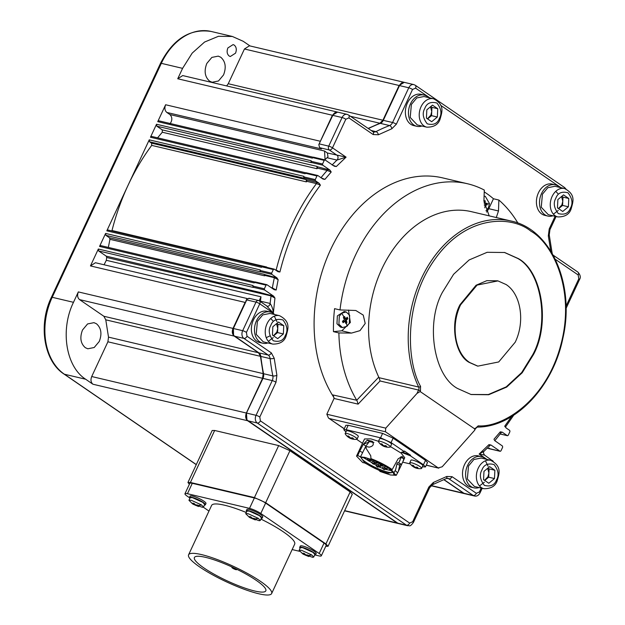 <?xml version="1.0" encoding="UTF-8"?>
<svg xmlns="http://www.w3.org/2000/svg" width="625" height="625" viewBox="0 0 625 625"><rect width="100%" height="100%" fill="white"/><g stroke="black" fill="none" stroke-linecap="round" stroke-linejoin="round"><path stroke-width="0.94" d="M424.172 95.062L421.078 94.328A16.055 11.766 103.3 0 0 407.383 103.102A16.055 11.766 103.3 0 0 413.703 125.578L416.797 126.312A16.055 11.766 -76.7 0 1 410.477 103.828A16.055 11.766 -76.7 0 1 424.172 95.062A16.055 11.766 -76.7 0 1 428.602 97.609M421.898 126.016A16.055 11.766 -76.7 0 1 416.797 126.312M205.375 504.781L205.977 503.484A8.758 1.625 -155 0 0 201.516 499.727A8.758 1.625 -155 0 0 192.586 496.047A8.758 1.625 -155 0 0 190.109 496.086L189.5 497.383A8.758 1.625 25 0 1 191.977 497.344A8.758 1.625 25 0 1 200.906 501.031A8.758 1.625 25 0 1 205.375 504.781A8.758 1.625 25 0 1 204.438 505.062M189.891 498.281A8.758 1.625 25 0 1 189.5 497.383M305.75 172.805L151.703 136.445L150.461 137.242L305.125 173.75L305.367 173.227L316.969 175.961L315.273 179.602L315.453 180.758L319.195 183.32L320.398 185.172L316.453 183.602A189.727 139.016 103.3 0 0 292.367 224.117A189.727 139.016 103.3 0 0 276.156 270.023L279.914 272L277.984 271.703L274.242 269.141L273.328 269.547L271.633 273.188L260.031 270.445L260.273 269.93L105.609 233.43L105.914 235.352L260.578 271.852L260.031 270.445M306.789 181.32L306.719 179.977L316.383 182.258A0.875 0.641 -76.7 0 1 316.453 183.602L306.789 181.32L306.367 181.883L151.703 145.383C142.656 157.602 134.766 170.922 128.039 185.336C121.32 199.758 115.977 214.82 112 230.516L111.852 230.922M266.484 267.742L266.57 267.297M151.703 145.383L151.578 143.156L306.242 179.656L306.367 181.883M315.273 179.602L303.672 176.867L303.914 176.344L149.25 139.844L149.555 141.766L151.578 143.156M149.25 139.844L106.82 230.828L261.492 267.328L262.477 266.328L274.242 269.141M106.82 230.828L108.07 230.031L262.109 266.383M337.57 112.117L332.398 115.258L318.797 144.648L332.789 115.352L342.07 117.539A5.836 4.273 -76.7 0 1 347.047 114.352L337.766 112.156A5.836 4.273 103.3 0 0 332.789 115.352L319.859 142.359M247.328 298.578L95.438 262.734L90.461 265.922L245.125 302.422L233 328.414L78.336 291.914L73.484 302.312L52.219 297.297L161.32 63.336L182.586 68.359L177.734 78.758L332.398 115.258M90.461 265.922L98.336 249.023L98.641 250.945L253.305 287.445L253 285.523L98.336 249.023M254.836 281.984L100.797 245.625L99.547 246.422L254.219 282.93L254.461 282.406L266.055 285.141L264.359 288.781L252.758 286.047M99.547 246.422L105.609 233.43M150.461 137.242L156.523 124.25L156.828 126.172L162.258 129.891L162.297 132.227L157.562 137.828M313.023 157.203L158.977 120.852L157.734 121.648L312.398 158.148L312.641 157.633L324.242 160.367L322.547 164.008L310.945 161.266L311.188 160.75L156.523 124.25M157.734 121.648L165.617 104.75C164.359 108.055 164.766 110.617 166.828 112.445L169.891 114.539C172.477 117.281 172.453 120.477 169.82 124.117M233 328.414C231.766 331.711 232.172 334.281 234.219 336.109L258.539 352.766L260.438 356.32L263.172 373.633L262.57 378.297L246.375 413.031C245.141 416.328 245.547 418.891 247.594 420.727L398.109 523.469M78.336 291.914C77.078 295.219 77.484 297.789 79.555 299.609L103.867 316.266L258.539 352.766M260.438 356.32L105.773 319.82L103.867 316.266M105.773 319.82L108.508 337.125L263.172 373.633M262.57 378.297L107.906 341.797L108.508 337.125M107.906 341.797L91.711 376.531C90.453 379.836 90.859 382.398 92.93 384.227L85.648 379.234C65.859 366.633 60.031 329.75 73.484 302.312M189.359 484.32L187.938 482.5L212.18 430.508L214.656 430.469L278.672 445.586L289.93 450.695L350.156 491.953L352.281 494.305M278.672 445.586L254.422 497.578L265.688 502.688L289.93 450.695M350.156 491.953L325.914 543.945L328.047 546.273L325.734 546.352M325.914 543.945L265.688 502.688M254.422 497.578L190.414 482.461L214.656 430.469M187.938 482.5L190.414 482.461M194.641 504.055L194.398 504.586L192.836 503.164L194.039 503.445L195.594 504.867L197.508 505.023L198.633 505.789L196.719 505.641L198.531 506.523L193.289 504.297A20.43 13.375 124.4 0 1 192.484 503.805L188.953 500.289L190.164 497.695L192.43 497.656L202.75 502.336L204.703 504.492M188.953 500.289L191.219 500.258L201.539 504.938L203.5 507.078L202.477 507.32L192.484 503.805M197.016 505.008L196.719 505.641M195.742 504.891L195.523 505.359M193.289 504.297L194.398 504.586M249.258 517.211L245.727 513.695L246.938 511.102L249.211 511.062L259.531 515.742L261.492 517.883L260.281 520.484L259.25 520.727L249.258 517.211A20.43 13.375 124.4 0 0 250.062 517.703L251.172 517.992L249.617 516.57L250.813 516.852L252.375 518.273L254.289 518.43L255.414 519.203L253.5 519.047L255.312 519.93L250.062 517.703M245.727 513.695L248 513.664L258.32 518.344L260.281 520.484M253.797 518.422L253.5 519.047M252.523 518.297L252.305 518.766M251.422 517.461L251.172 517.992M302.68 553.812L299.148 550.297L300.359 547.695L302.633 547.656L312.953 552.344L314.914 554.484L313.695 557.078L312.672 557.328L302.68 553.812A20.43 13.375 124.4 0 0 303.484 554.305L304.594 554.586L303.039 553.164L304.234 553.445L305.789 554.867L307.703 555.023L308.836 555.797L306.922 555.641L308.727 556.531L303.484 554.305M299.148 550.297L301.414 550.258L311.742 554.945L313.695 557.078M307.211 555.016L306.922 555.641M305.938 554.891L305.727 555.359M304.844 554.055L304.594 554.586M443.922 479.742L463.547 493.188L431.18 485.547M234.25 45.102L233.117 44.594L227.883 47.938C226.562 51.414 226.992 54.102 229.164 56.016L230.297 56.523L235.531 53.172C236.852 49.703 236.422 47.016 234.25 45.102M99.266 341.461C102.156 333.852 101.219 327.961 96.469 323.766L93.977 322.656L87.578 323.938L82.516 329.992C79.633 337.594 80.562 343.492 85.312 347.68L87.805 348.789L94.203 347.508L99.266 341.461M223.547 74.93C226.437 67.328 225.508 61.43 220.75 57.234L218.258 56.125L211.859 57.406L206.805 63.461C203.914 71.062 204.844 76.961 209.602 81.148L212.094 82.258L218.492 80.977L223.547 74.93M182.586 68.359L192.188 53.117L204.57 42.047L218.453 36.297L232.391 36.477L243.227 41.297L250 45.938M404.281 82.352L399.109 85.492L382.914 120.227L379.922 123.258L368.125 128.414M404.047 82.297L249.422 45.805L244.445 48.992L228.25 83.727L382.914 120.227M226.625 85.93L228.25 83.727M337.336 112.055L182.719 75.57L177.734 78.758M396.891 522.844A1.461 0.953 -55.6 0 0 397.008 522.945A1.461 0.953 -55.6 0 0 397.227 523.039L247.977 420.812L257.258 423.008A5.836 4.273 -76.7 0 1 256.047 415.312L246.766 413.125A5.836 4.273 103.3 0 0 247.977 420.812A1.461 0.953 124.4 0 1 247.758 420.719A1.461 0.953 124.4 0 1 247.641 420.617L246.945 419.984L246.453 413.086L262.961 378.391L263.266 373.586L260.531 356.289L258.805 352.812M234.266 336L233.57 335.367L233.391 328.508A5.836 4.273 103.3 0 0 234.602 336.203A1.461 0.953 124.4 0 1 234.383 336.102A1.461 0.953 124.4 0 1 234.266 336M245.125 302.422L233.078 328.469M464.812 493.703L463.547 493.188M262.648 378.352L246.453 413.086M332.477 115.312L335.281 112.391L336.602 112.102M399.188 85.547L401.992 82.625L404.477 82.398A5.836 4.273 103.3 0 0 399.5 85.586L382.992 120.281L379.938 123.375L368.227 128.492M379.938 123.375A1.461 0.891 69.2 0 1 379.953 123.367L379.953 123.367A1.461 0.891 69.2 0 1 380.312 123.352A5.836 4.273 103.3 0 0 383.305 120.32L399.5 85.586L408.773 87.773A5.836 4.273 -76.7 0 1 413.758 84.586L404.477 82.398M401.992 82.625L403.312 82.344M245.695 301.414L246.758 299.133L249.367 298.469M246.758 299.133L246.727 299.914L256 302.102L242.672 330.695L233.391 328.508L246.727 299.914M513.703 415.227L505.656 426.742L506.016 427.891L509.758 430.453L509.938 431.609L508.242 435.25L507.5 435.727L500.008 433.961M501.023 432.234L501.531 432.312L494.82 440.68L502.484 446.055L502.664 447.203L500.969 450.844L500.227 451.32L488.625 448.586L489.367 448.109M166.828 112.445L321.492 148.945L319.672 147.695L318.797 144.648M324.242 160.367L327.992 156.82L327.383 152.977L324.555 151.039L325.078 159.914M312.641 157.633L313.391 157.148L324.992 159.891L334.273 166.203L336.281 166.555L332.133 164.984M310.945 161.266L311.492 162.672L156.828 126.172M329.961 170.117L331.211 172L327.141 170.438L317.469 168.156L317.445 166.75L329.961 170.117L322.727 165.156L322.547 164.008M162.258 129.891L316.93 166.391L316.969 168.727L162.297 132.227M316.93 166.391L317.445 166.75M317.469 168.156L316.969 168.727M305.367 173.227L306.117 172.75L317.719 175.484L316.969 175.961M303.672 176.867L304.219 178.266L149.555 141.766M306.242 179.656L306.719 179.977M260.219 271.602L271.82 274.336L271.633 273.188M254.461 282.406L255.203 281.93L266.805 284.664L266.055 285.141M264.164 274.305L264.68 275.398L264.164 274.305L109.5 237.805L109.945 239.312L108.336 247.406M109.5 237.805L105.914 235.352M252.945 287.203L264.547 289.938L264.359 288.781M260.891 292.641L261.398 293.641L260.891 292.641L106.227 256.141L106.695 257.508L106.313 260.297L104.07 264.766M106.227 256.141L98.641 250.945M260.383 301.57L260.984 296.797L259.219 300.789M260.453 301.172L270.117 303.453C271.969 306.164 273.047 309.383 273.344 313.117L266.742 306.031M267.352 306.344L259.477 300.945A2.922 1.914 124.4 0 1 259.758 303.805A2.922 0.539 -155 0 0 256 302.102A2.922 2.141 103.3 0 1 258.492 300.508L248.828 298.227M484.297 455.039L479.133 454.07L484.234 451.086C483.133 451.914 483.242 453.258 484.562 455.109L493.258 461.359M487.297 448.078L500.063 451.25L490.945 445.008L489.938 445.188M327.383 152.977L346.078 157.141L336.969 160.086L327.305 157.805M320.945 177.797L324.938 179.367L322.992 179.062L317.883 175.555M316.383 182.258L319.195 183.32M264.438 274.492L276.93 277.844L278.148 279.703L274.367 277.68L264.703 275.398L264.609 275.812L109.945 239.312M271.82 274.336L276.93 277.844M274.102 276.773A0.875 0.641 -76.7 0 1 274.367 277.68A189.727 139.016 103.3 0 0 272.359 287.914L276.18 290.016L274.203 289.688L266.969 284.734M261.133 292.812L273.664 296.18L274.945 298.086L271.078 295.914L106.695 257.508M264.547 289.938L273.664 296.18M489.211 445.32L488.938 444.656L490.945 445.008M495.25 441.102L494.211 439.867M500.406 432.5L500.273 431.844L502.219 432.156L501.18 432.312M502.219 432.156L507.336 435.656L500.031 433.93M506.016 427.891L504.812 426.039L504.891 426.695M504.812 426.039L511.539 416.578M334.078 397.789A131.352 96.242 -76.7 0 1 332.203 394.797A131.352 96.242 -76.7 0 1 330.602 249.625A131.352 96.242 -76.7 0 1 442.672 177.891L467.422 183.734A131.352 96.242 -76.7 0 1 484.305 190.062L483.922 201L489.195 215.859M356.719 400.242L378.758 377.125L379.086 377.703L418.656 387.039A2.922 2.141 -76.7 0 1 418.578 390.055L380.062 380.969L358.109 404.133L334.055 398.453L333.523 396.258L332.203 394.797L356.719 400.242A131.352 96.242 -76.7 0 1 338.883 332.93L333.461 331.656A131.352 96.242 -76.7 0 1 334.578 308.656L340 309.938A131.352 96.242 -76.7 0 1 355.352 255.469A131.352 96.242 -76.7 0 1 467.422 183.734M484.242 191.898A131.352 96.242 -76.7 0 1 493.445 198.758L498.867 200.039A131.352 96.242 -76.7 0 1 517.914 223.094M378.758 377.125A105.078 76.992 -76.7 0 1 381.781 269.062A105.078 76.992 -76.7 0 1 471.438 211.672L511.07 221.023A105.078 76.992 -76.7 0 0 421.414 278.414A105.078 76.992 -76.7 0 0 418.656 387.039A1.461 0.734 154.4 0 0 420.57 386.383L420.453 390.906L418.578 390.055L417.023 393.398L420.164 391.547L474.766 428.945L474.695 430.234L442.18 466.789L438.219 467.922L385.438 431.773L385.758 428.141L417.023 393.398M340 309.938L355.812 310.492L363.242 315.102L365.211 323.484L359.992 330.648L351.469 333.094L338.883 332.93M498.867 200.039L498.484 210.977L496.289 217.531M380.062 380.969L379.086 377.703M518.203 258.531C542.117 271.219 550.422 323.734 533.406 354.688L522.195 372.773L506.672 387.086L488.672 394.734L471.141 394.539L457.594 388.508C433.68 375.82 425.383 323.305 442.398 292.352L453.609 274.266L469.133 259.953L487.133 252.305L504.664 252.5L518.203 258.531M470.852 394.469L488.336 394.547L506.242 386.852L521.672 372.562L532.82 354.547C549.844 323.602 541.539 271.086 517.625 258.398L504.375 252.43M477.414 366.031L469.141 362.375C454.789 354.766 449.812 323.258 460.023 304.688L476.062 285.242L486.859 280.656L497.523 280.805M515.203 342.219L498.711 361.953L477.844 366.133L469.719 362.516C454.883 353.055 450.508 325.398 460.602 304.82L477.094 285.086L497.961 280.906L506.086 284.531C520.922 293.984 525.289 321.641 515.203 342.219M426.25 465.211L438.797 468.172L426.297 465.109M345.875 425.32L348.195 425.266L382.602 433.391L393.117 438.156L425.508 460.352L427.508 462.523L425.445 466.945L422.375 466.805M345.906 431.969L343.82 429.727L346.133 429.688L348.195 425.266L346.133 429.688L380.547 437.812L391.055 442.578L404.156 451.555L401.453 452.305L410.344 455.789L423.453 464.766L425.445 466.945M356.609 439.297L362.492 443.32M402.664 462.148L410.32 463.953M373.93 442.57L369.32 441.578L367.266 440.172L371.906 441.188C374.367 444.211 373.438 446.203 369.117 447.172L367.008 446.625L366.008 447.328L365.953 448.094L370.758 455.781L370.953 458.617C379.344 461.898 386.422 465.555 392.203 469.578L398.094 458.867L402.086 456.43L403.852 458.648C403.086 461.609 402.156 463.602 401.062 464.625L400.586 463.805L399.969 464.359L398.305 471.5L396.242 475.32L390.469 474.969L379.961 471.438L379.445 470.563L364.711 462.961L362.711 462.539L356.523 456.117L364.523 438.961L370.797 438.859L378.477 441.281M390.484 446.617L401.141 453.109L404.734 457.711L398.344 471.414M372.961 441.914L372.516 441.484M400.586 463.805L397.695 462.648L397.125 463.242L396.906 464.078L399.75 465.203M356.523 456.117L357.734 455.461L360.477 456.906L364.797 457.391L371.781 459.609L370.953 458.617M369.32 441.578L365.836 446.18L363.359 444.219L367.266 440.172M360.477 456.906L365.836 446.18M368.305 442.297L363.359 444.219L359.75 451.102L362.516 452.5M398.695 463.039L400.984 457.516L400.672 456.898M392.203 469.578L389.969 469C393.469 471.562 394.617 473.195 393.398 473.898L396.242 475.32M396.906 464.078L395.664 469.562L393.398 473.898M357.734 455.461L359.75 451.102M388.617 468.32C381.055 463.461 373.297 459.938 365.344 457.758L360.797 457.406L364.648 462.664C372.211 467.523 379.969 471.047 387.914 473.219L393.008 472.43L388.617 468.32M361.492 457.273A17.219 3.195 -155 0 0 361.391 457.43A17.219 3.195 -155 0 0 370.172 464.82A17.219 3.195 -155 0 0 387.734 472.062A17.219 3.195 -155 0 0 392.602 471.992A17.219 3.195 -155 0 0 392.656 471.805M362.953 457.328L378.773 466.82L377.75 467.094L376.664 466.352L377.75 467.094M378.773 466.812L382.555 468.344M385.133 469.258L391.68 470.719M376.125 465.586L376.734 464.289L378.273 464.703M372.289 463.359L373.383 464.102L371.758 462.648L372.367 461.297L373.898 461.711M378.633 465.836L379.727 466.578L378.102 465.125L378.703 463.773L380.242 464.188M383 468.828L384.094 469.57L382.469 468.117L383.07 466.766L384.609 467.18M384.977 468.313L386.062 469.055L384.445 467.602L385.258 466.203M371.758 462.594L374.406 463.828L373.602 464.125M367.922 460.367L367.391 459.656L367.805 459.594L370.039 460.836L369.016 461.109L367.922 460.367L369.016 461.109M369.898 459.852L370.992 460.594L369.648 459.891L369.359 459.086L369.844 459.094M370.523 459.336L372.008 460.32L370.992 460.594M374.266 462.844L373.734 462.133L374.141 462.07L376.375 463.312L375.359 463.586L374.266 462.844L375.359 463.586M378.102 465.07L380.742 466.305L379.727 466.578M382.469 468.062L385.109 469.297L384.312 469.594M378.055 462.453L378.352 462.797L377.547 463.094M380.609 465.32L380.07 464.609L380.484 464.547L382.719 465.789L381.695 466.062L380.609 465.32L381.695 466.062M384.438 467.547L387.086 468.781L386.062 469.055M377.367 462.836L376.234 462.328L377.328 463.07M376.125 465.641L376.664 466.352M375.992 462.367L376.039 461.539M402.367 452.047L410.586 455.273L404.398 451.031L404.156 451.555M410.586 455.273L410.344 455.789M344.273 428.75L328.484 418.039L326.828 414.234L334.055 398.453M417.266 124.922L410.211 117.461L411.383 104.453L416.742 97.961L423.992 96.516M431.68 121.719L426.43 118.125L426.828 109.82L432.484 105.125L437.742 108.727L437.336 117.023L431.68 121.719M430.516 106.758L431.742 111.5L430.836 115.172L427.438 118.813M427.602 118.922L431.539 115.656L431.938 107.352L430.766 106.555M431.938 107.352L437.742 108.727M431.539 115.656L437.336 117.023M557.781 193.523L555.766 191.336M548.305 214.68L541.25 207.219L542.43 194.211L547.789 187.719L555.039 186.273M558.273 210.43L553.391 214.164M562.727 211.477L557.469 207.883L557.875 199.578L563.531 194.883L568.789 198.484L568.383 206.781L562.727 211.477M561.562 196.516L562.781 201.258L561.875 204.93L558.484 208.57M558.641 208.68L562.586 205.414L562.984 197.109L561.812 196.312M562.984 197.109L568.789 198.484M562.586 205.414L568.383 206.781M266.219 337.656L269.914 335.922M272.75 320.695L270.734 318.508M263.273 341.852L256.227 334.391L257.398 321.383L262.758 314.891L270.008 313.445M274.305 316.172L277 321.695M273.242 337.602L268.359 341.336M277.695 338.648L272.438 335.055L272.844 326.75L278.5 322.055L283.758 325.648L283.352 333.953L277.695 338.648M276.531 323.688L277.75 328.43L276.844 332.102L273.453 335.742M273.609 335.852L277.555 332.578L277.953 324.281L276.781 323.484M277.953 324.281L283.758 325.648M277.555 332.578L283.352 333.953M474.406 486.461L467.352 479L468.523 465.992L473.883 459.5L481.133 458.055M485.43 460.781L488.125 466.305M484.375 482.211L479.492 485.945M488.82 483.258L483.57 479.664L483.969 471.359L489.625 466.664L494.883 470.258L494.477 478.562L488.82 483.258M487.664 468.297L488.883 473.039L487.977 476.711L484.578 480.352M484.742 480.461L488.68 477.187L489.086 468.891L487.914 468.086M489.086 468.891L494.883 470.258M488.68 477.187L494.477 478.562M348.5 310.047L350.344 322.508L341.805 330.812L333.461 331.656M357 400.648L358.109 404.133M493.445 198.758L488.812 208.695L486.602 212.078M346.141 311.961L344.203 311.5L337.352 315.883L336.969 323.789L340.516 327.125L342.453 327.586L338.906 324.25L339.289 316.344L341.625 313.227L346.141 311.961L349.68 315.297L349.297 323.203L346.961 326.312L342.453 327.586M346.367 322.914L345.75 323.414L345.047 321.266L343.039 322.719L342.438 321.25L344.445 319.789L343.352 317.539L344.562 316.531L345.664 318.781L347.273 317.227L347.875 318.703L346.266 320.258L346.961 322.406L346.367 322.914A20.43 9.969 -129.7 0 1 346.961 326.312M342.766 322.031L343.984 321.016L345.047 321.266M345.531 322.68L346.102 322.203L345.203 320L347.016 318.5L346.727 317.789M345.664 318.781L344.602 318.531L343.984 317.023A20.43 9.969 -129.7 0 0 341.625 313.227M347.016 318.5L347.875 318.703M345.203 320L346.266 320.258M346.102 322.203L346.961 322.406M484.094 196.242L485.313 196.352L489.469 203.562L488.477 207.594L485.992 210.828M483.828 200.883L485.18 200.75L485.25 203.453L487.07 203.203L486.984 204.984L485.164 205.234L484.836 207.852M484.203 204.977L486.117 204.781L486.188 203.336M485.25 203.453L484.188 203.203L484.305 200.844M486.117 204.781L486.984 204.984M484.211 205.016L485.164 205.234M357.086 439.086L358.305 436.461A6.57 1.219 -155 0 0 354.953 433.648A6.57 1.219 -155 0 0 348.258 430.883A6.57 1.219 -155 0 0 346.398 430.914L345.18 433.531A6.57 1.219 25 0 1 347.039 433.5A6.57 1.219 25 0 1 353.734 436.266A6.57 1.219 25 0 1 357.086 439.086A6.57 1.219 25 0 1 356.711 439.281A11.672 11.672 0 0 1 353.055 439.195A11.422 7.531 84.2 0 1 352.258 438.992A11.648 8.539 -76.7 0 1 351.344 438.75A11.648 8.539 -76.7 0 1 350.281 438.273A11.648 7.625 124.4 0 1 349.43 437.891A11.648 7.625 124.4 0 1 348.648 437.352A11.422 8.305 -32.2 0 1 347.664 436.68A11.648 7.625 -55.6 0 0 347.711 436.719A11.648 7.625 -55.6 0 0 349.305 437.602A11.648 8.539 -76.7 0 1 347.773 435.922A11.422 5.414 -22.2 0 0 348.82 436.164A11.648 8.539 103.3 0 0 350.344 437.844A11.648 7.625 -55.6 0 0 352.43 437.805A11.422 6.188 68.4 0 0 353.414 438.477A11.648 7.625 124.4 0 1 351.328 438.523A11.648 8.539 103.3 0 0 353.305 439.234A11.422 7.531 84.2 0 1 353.055 439.195M347.711 436.719A11.672 11.672 0 0 1 345.273 433.945A6.57 1.219 25 0 1 345.18 433.531M350.477 437.867L350.281 438.273M351.328 438.523L351.617 437.891M349.305 437.602L349.539 437.086M481.313 456.602L478.219 455.867A16.055 11.766 103.3 0 0 464.523 464.641A16.055 11.766 103.3 0 0 470.844 487.117L473.938 487.852A16.055 11.766 -76.7 0 1 467.617 465.367A16.055 11.766 -76.7 0 1 481.313 456.602A16.055 11.766 -76.7 0 1 485.75 459.148M479.039 487.555A16.055 11.766 -76.7 0 1 473.938 487.852M300.086 548.281A8.758 1.625 25 0 1 299.703 547.391L300.305 546.086A8.758 1.625 25 0 1 302.781 546.047A8.758 1.625 25 0 1 311.711 549.734A8.758 1.625 25 0 1 316.18 553.492L315.57 554.789A8.758 1.625 25 0 1 314.633 555.07M299.703 547.391A8.758 1.625 25 0 1 302.172 547.352A8.758 1.625 25 0 1 311.109 551.031A8.758 1.625 25 0 1 315.57 554.789M390.336 446.93L391.555 444.312A6.57 1.219 -155 0 0 388.211 441.492A6.57 1.219 -155 0 0 381.508 438.734A6.57 1.219 -155 0 0 379.656 438.758L378.43 441.383A6.57 1.219 25 0 1 380.289 441.352A6.57 1.219 25 0 1 386.992 444.117A6.57 1.219 25 0 1 390.336 446.93A6.57 1.219 25 0 1 389.961 447.125A11.672 11.672 0 0 1 386.312 447.047A11.422 7.531 84.2 0 1 385.516 446.836A11.648 8.539 -76.7 0 1 384.602 446.602A11.648 8.539 -76.7 0 1 383.539 446.125A11.648 7.625 124.4 0 1 382.68 445.742A11.648 7.625 124.4 0 1 381.906 445.203A11.422 8.305 -32.2 0 1 380.922 444.523A11.648 7.625 -55.6 0 0 380.961 444.562A11.648 7.625 -55.6 0 0 382.555 445.445A11.648 8.539 -76.7 0 1 381.031 443.766A11.422 5.414 -22.2 0 0 382.07 444.016A11.648 8.539 103.3 0 0 383.602 445.695A11.648 7.625 -55.6 0 0 385.68 445.648A11.422 6.188 68.4 0 0 386.664 446.32A11.648 7.625 124.4 0 1 384.578 446.367A11.648 8.539 103.3 0 0 386.555 447.086A11.422 7.531 84.2 0 1 386.312 447.047M380.961 444.562A11.672 11.672 0 0 1 378.523 441.797A6.57 1.219 25 0 1 378.43 441.383M383.727 445.711L383.539 446.125M384.578 446.367L384.875 445.742M382.555 445.445L382.797 444.93M552.945 215.773A16.055 11.766 -76.7 0 1 547.844 216.07L544.75 215.336A16.055 11.766 -76.7 0 1 538.422 192.859A16.055 11.766 -76.7 0 1 552.125 184.086L555.219 184.82A16.055 11.766 -76.7 0 1 559.648 187.367M547.844 216.07A16.055 11.766 -76.7 0 1 541.516 193.586A16.055 11.766 -76.7 0 1 555.219 184.82M421.641 468.375L422.867 465.758A6.57 1.219 -155 0 0 419.516 462.937A6.57 1.219 -155 0 0 412.812 460.172A6.57 1.219 -155 0 0 410.961 460.203L409.742 462.82A6.57 1.219 25 0 1 411.594 462.789A6.57 1.219 25 0 1 418.297 465.555A6.57 1.219 25 0 1 421.641 468.375A6.57 1.219 25 0 1 421.266 468.57A11.672 11.672 0 0 1 417.617 468.484A11.422 7.531 84.2 0 1 416.82 468.281A11.648 8.539 -76.7 0 1 415.906 468.039A11.648 8.539 -76.7 0 1 414.844 467.562A11.648 7.625 124.4 0 1 413.992 467.18A11.648 7.625 124.4 0 1 413.211 466.641A11.422 8.305 -32.2 0 1 412.227 465.969A11.648 7.625 -55.6 0 0 412.266 466.008A11.648 7.625 -55.6 0 0 413.859 466.891A11.648 8.539 -76.7 0 1 412.336 465.211A11.422 5.414 -22.2 0 0 413.375 465.453A11.648 8.539 103.3 0 0 414.906 467.141A11.648 7.625 -55.6 0 0 416.992 467.094A11.422 6.188 68.4 0 0 417.969 467.766A11.648 7.625 124.4 0 1 415.883 467.812A11.648 8.539 103.3 0 0 417.859 468.523A11.422 7.531 84.2 0 1 417.617 468.484M412.266 466.008A11.672 11.672 0 0 1 409.828 463.234A6.57 1.219 25 0 1 409.742 462.82M415.031 467.156L414.844 467.562M415.883 467.812L416.18 467.188M413.859 466.891L414.102 466.375M201.531 554.602A45.828 8.5 25 0 1 248.273 573.891A45.828 8.5 25 0 1 271.641 593.547A45.828 8.5 25 0 1 258.688 593.75A45.828 8.5 25 0 1 211.945 574.469A45.828 8.5 25 0 1 188.578 554.812A45.828 8.5 25 0 1 201.531 554.602M271.641 593.547L294.672 544.156A45.828 8.5 -155 0 0 260.93 519.086M246.281 512.508A45.828 8.5 -155 0 0 224.562 505.211A45.828 8.5 -155 0 0 211.609 505.422L188.578 554.812M189.516 497.734L187.102 496.078A8.758 1.625 25 0 1 184.961 493.75A8.758 1.625 25 0 1 187.438 493.711A8.758 1.625 25 0 1 187.445 493.711L249.516 508.367A8.758 1.625 25 0 1 260.781 513.477L319.188 553.492A8.758 1.625 25 0 1 321.32 555.82A8.758 1.625 25 0 1 318.844 555.859L315.258 555.016M187.445 493.711L192.289 483.312A8.758 1.625 -155 0 0 189.812 483.352L184.961 493.75M254.688 591.008A39.406 7.305 25 0 1 214.492 574.422A39.406 7.305 25 0 1 194.398 557.523A39.406 7.305 25 0 1 205.539 557.344A39.406 7.305 25 0 1 255.289 579.711L257.109 580.961A39.406 7.305 25 0 1 265.82 590.828A39.406 7.305 25 0 1 254.688 591.008M235.812 568.797A2.625 0.484 25 0 1 236.656 569.625A2.625 0.484 25 0 1 235.914 569.641A2.625 0.484 25 0 1 233.234 568.531A2.625 0.484 25 0 1 231.891 567.406A2.625 0.484 25 0 1 232.633 567.398A2.625 0.484 25 0 1 233.234 567.57M208.977 511.07L203.359 507.219M299.727 551.344L292.156 549.562M321.32 555.82L326.172 545.422A8.758 1.625 -155 0 0 324.031 543.094L319.188 553.492M260.781 513.477L265.625 503.078L324.031 543.094M265.625 503.078A8.758 1.625 -155 0 0 254.367 497.969L249.516 508.367M192.289 483.312L254.367 497.969M270.188 311.992L267.094 311.258A16.055 11.766 103.3 0 0 253.391 320.031A16.055 11.766 103.3 0 0 259.719 342.508L262.812 343.242A16.055 11.766 -76.7 0 1 256.484 320.758A16.055 11.766 -76.7 0 1 270.188 311.992A16.055 11.766 -76.7 0 1 274.617 314.539M267.914 342.945A16.055 11.766 -76.7 0 1 262.812 343.242M262.148 518.195L262.758 516.891A8.758 1.625 -155 0 0 258.289 513.133A8.758 1.625 -155 0 0 249.359 509.453A8.758 1.625 -155 0 0 246.883 509.492L246.281 510.789A8.758 1.625 25 0 1 248.758 510.75A8.758 1.625 25 0 1 257.688 514.438A8.758 1.625 25 0 1 262.148 518.195A8.758 1.625 25 0 1 261.219 518.469M246.664 511.688A8.758 1.625 25 0 1 246.281 510.789M320.398 185.172C311.086 197.555 302.992 211.102 296.125 225.82C289.266 240.547 283.859 255.945 279.914 272M112 230.516L266.672 267.016M275.211 269.805L276.156 270.023A0.875 0.641 103.3 0 1 276.016 270.352M320.281 141.25L165.617 104.75M261.734 266.812L273.328 269.547M79.555 299.609L234.219 336.109M246.375 413.031L91.711 376.531M247.594 420.727L92.93 384.227M85.648 379.234L64.383 374.219A58.375 42.773 103.3 0 1 52.219 297.297A2.922 0.539 -155 0 0 51.398 297.305C38.117 324.492 43.727 360.984 63.945 374.023A2.922 1.914 -55.6 0 0 64.383 374.219L196.297 464.57M344.664 510.633L396.836 522.945M201.539 504.938A20.43 13.375 124.4 0 1 198.062 505.422M258.32 518.344A20.43 13.375 124.4 0 1 254.844 518.828M311.742 554.945A20.43 13.375 124.4 0 1 308.258 555.43M161.32 63.336A2.922 0.539 -155 0 0 160.492 63.352C173.078 38.984 189.961 28.352 211.125 31.453A58.375 42.773 103.3 0 0 161.32 63.336M399.109 85.492L244.445 48.992M379.922 123.258L350.43 116.297M260.531 356.289A1.461 0.438 -6.7 0 0 260.828 356.414A5.836 4.273 103.3 0 0 258.922 352.859L234.602 336.203L243.883 338.391A5.836 4.273 -76.7 0 1 242.672 330.695A2.922 0.539 -155 0 1 246.422 332.398L247.031 336.25L271.352 352.906A2.922 1.914 124.4 0 1 268.203 355.047L258.922 352.859A1.461 0.953 -55.6 0 1 258.703 352.766L259.32 353.32M258.586 352.656A1.461 0.953 -55.6 0 0 258.703 352.766L233.57 335.367M271.352 352.906L274.203 358.234L276.891 375.281L275.992 382.281A2.922 0.539 -155 0 0 272.242 380.578L262.961 378.391A5.836 4.273 103.3 0 0 263.562 373.719L272.844 375.914A5.836 4.273 -76.7 0 1 272.242 380.578L256.047 415.312A2.922 0.539 -155 0 1 259.797 417.016L260.406 420.859L409.648 523.086A2.922 1.914 124.4 0 1 406.508 525.227L397.227 523.039A5.836 4.273 103.3 0 0 398.305 523.523L246.945 419.984M263.266 373.586A1.461 0.523 -11.3 0 0 263.562 373.719A189.727 139.016 103.3 0 1 260.828 356.414L270.102 358.602A189.727 139.016 103.3 0 0 272.844 375.914A2.922 1.055 168.7 0 0 276.891 375.281M465.016 493.758L474.297 495.953A5.836 4.273 -76.7 0 1 473.211 495.469L463.938 493.273A5.836 4.273 103.3 0 0 465.016 493.758L463.719 493.18A1.461 0.953 -55.6 0 0 463.938 493.273L444.07 479.672M463.602 493.078A1.461 0.953 -55.6 0 0 463.719 493.18L444.023 479.695M382.992 120.281L392.578 122.508A5.836 4.273 -76.7 0 1 389.586 125.539L380.312 123.352A189.727 139.016 103.3 0 0 368.359 128.578M259.039 300.75A2.922 2.141 103.3 0 0 258.492 300.508L259.477 300.945A2.922 1.914 124.4 0 0 259.039 300.75M274.203 358.234A2.922 0.883 173.3 0 1 270.102 358.602A5.836 4.273 -76.7 0 0 268.203 355.047L243.883 338.391A2.922 1.914 -55.6 0 0 247.031 336.25M398.305 523.523L407.586 525.711A5.836 4.273 -76.7 0 1 406.508 525.227L257.258 423.008A2.922 1.914 -55.6 0 0 260.406 420.859M407.586 525.711C409.672 525.148 409.391 527.695 413.391 522.508A2.922 0.539 -155 0 0 412.68 521.734L409.648 523.086M446.891 478.336L448.898 478.812L473.211 495.469A2.922 1.914 124.4 0 0 476.359 493.32L479.391 491.969L481.211 488.062M412.68 521.734L428.875 487L433.367 482.453L446.805 476.453A2.922 1.688 62.8 0 1 446.203 478.594L447.813 478.328A5.836 4.273 -76.7 0 1 448.898 478.812A2.922 1.914 124.4 0 0 452.039 476.664L476.359 493.32M482.18 488.297L480.102 492.75A2.922 0.539 -155 0 0 479.391 491.969M578.789 278.812A2.922 0.539 25 0 1 579.5 279.586C580.938 277.406 580.398 274.914 577.898 272.102A2.922 1.914 124.4 0 1 578.18 274.961L578.789 278.812L566 306.242M565.922 188.961L564.523 187.484A2.922 1.914 124.4 0 1 565.148 188.68M412.531 89.477L396.336 124.211A2.922 0.539 -155 0 0 392.578 122.508L408.773 87.773A2.922 0.539 25 0 1 412.531 89.477L415.562 88.125A2.922 1.914 -55.6 0 0 415.281 85.258L413.758 84.586M371.164 130.5L375.945 131.633A5.836 4.273 -76.7 0 1 373.531 131.969L372.891 131.68A2.922 1.914 -55.6 0 1 373.172 134.547L348.852 117.891A2.922 1.914 -55.6 0 0 348.57 115.023L347.047 114.352M319.453 143.945L328.734 146.133A2.922 0.539 25 0 1 332.484 147.836A2.922 1.914 124.4 0 1 329.344 149.977A2.922 2.141 -76.7 0 1 328.734 146.133L342.07 117.539A2.922 0.539 25 0 1 345.82 119.242L348.852 117.891M332.273 164.836A189.727 139.016 103.3 0 1 336.969 160.086A2.922 2.141 103.3 0 0 337.656 159.102A2.922 2.141 103.3 0 0 337.047 155.258L329.344 149.977L319.672 147.695M169.891 114.539L324.555 151.039M322.727 165.156L311.125 162.422M327.117 169.031A0.875 0.641 -76.7 0 1 327.141 170.438A189.727 139.016 103.3 0 0 321.016 177.703M315.453 180.758L303.852 178.016M271.203 287.641L272.359 287.914A0.875 0.641 103.3 0 1 272.203 288.32M106.313 260.297L260.984 296.797M267.234 306.258A2.922 2.141 103.3 0 0 267.281 306.273L267.281 306.273A2.922 2.141 103.3 0 0 269.773 304.68A2.922 2.141 103.3 0 0 270.117 303.453A189.727 139.016 103.3 0 1 271.078 295.914A0.875 0.641 -76.7 0 0 270.805 295.094M492.953 461.188A2.922 1.914 -55.6 0 0 492.445 460.508M566.023 307.859A2.922 0.539 25 0 1 566.172 308.18L566.023 308.453M396.336 124.211L391.844 128.758A2.922 1.781 -110.8 0 0 389.586 125.539A189.727 139.016 103.3 0 0 375.945 131.633A2.922 1.688 -117.2 0 1 378.414 134.758L373.172 134.547M331.211 172L324.938 179.367M278.148 279.703L276.18 290.016M274.945 298.086L273.344 313.117L259.758 303.805L246.422 332.398M275.992 382.281L259.797 417.016M428.875 487A2.922 0.539 25 0 1 429.594 487.781L413.391 522.508M433.367 482.453A2.922 1.781 69.2 0 1 432.469 484.727L446.203 478.594M446.805 476.453L452.039 476.664M486.969 459.43L479.133 454.07L488.938 444.656M494 439.211L500.273 431.844M554.203 257.047A2.922 1.914 -55.6 0 0 553.578 255.445L577.898 272.102M578.18 274.961L555.352 259.328M551.727 252.602A2.922 0.883 -6.7 0 0 551.977 252.18L549.25 234.906L549.93 229.703A2.922 0.539 25 0 0 549.219 228.93L555.117 216.281M550.773 251.047L548.32 235.938A2.922 1.055 -11.3 0 0 549.25 234.906M548.32 235.938L549.219 228.93M560.875 187.656L440.68 105.328M429.828 97.898L415.562 88.125M391.844 128.758L378.414 134.758M345.82 119.242L332.484 147.836L346.078 157.141L336.281 166.555M420.164 391.547L420.453 390.906M420.57 386.383C407.141 363.125 402.719 304 434.867 259.305C466.633 214.148 512.156 215.492 530.938 231.234C551.75 242.609 576.18 289.18 560.656 345.461C545.641 401.898 501.57 427.805 478.195 425.852L474.766 428.945M475.063 428.312L475.414 428.695L477.258 427.086C514.688 427.273 552.945 387.43 562.82 338.531C575.469 284.945 551.172 229.148 511.07 221.023M478.195 425.852A1.461 0.977 88.9 0 1 477.258 427.086M329.367 418.539L385.438 431.773M400.477 463.758L397.742 462.688M396.219 475.312L393.961 473.219M400.984 457.516L403.852 458.648M395.203 470.563L397.617 472.797M382.602 433.391L380.547 437.812M393.117 438.156L391.055 442.578M425.508 460.352L423.453 464.766M326.828 414.234L385.758 428.141M417.133 124.891L426.797 127.172A14.594 10.695 -76.7 0 1 421.047 106.734A14.594 10.695 -76.7 0 1 433.5 98.766L423.836 96.484M439.367 118.406C437.484 123.609 433.445 125.414 427.234 123.82C422.906 118.195 422.094 113.07 424.805 108.438C426.68 103.234 430.727 101.43 436.93 103.023C441.258 108.648 442.07 113.773 439.367 118.406M548.18 214.648L557.844 216.93A14.594 10.695 -76.7 0 1 552.094 196.492A14.594 10.695 -76.7 0 1 564.547 188.523L554.883 186.242M570.406 208.164C568.531 213.367 564.484 215.172 558.281 213.578C553.953 207.953 553.141 202.828 555.852 198.195C557.727 192.992 561.766 191.188 567.977 192.781C572.305 198.406 573.117 203.531 570.406 208.164M263.148 341.82L272.812 344.102A14.594 10.695 -76.7 0 1 267.062 323.664A14.594 10.695 -76.7 0 1 279.516 315.688L269.852 313.406M285.375 335.336C283.5 340.539 279.453 342.344 273.25 340.75C268.922 335.125 268.109 330 270.82 325.367C272.695 320.164 276.742 318.359 282.945 319.953C287.273 325.578 288.086 330.703 285.375 335.336M474.273 486.43L483.938 488.711A14.594 10.695 -76.7 0 1 478.195 468.273A14.594 10.695 -76.7 0 1 490.641 460.297L480.977 458.016M496.508 479.945C494.625 485.148 490.586 486.953 484.375 485.359C480.047 479.734 479.242 474.609 481.945 469.977C483.82 464.773 487.867 462.969 494.07 464.562C498.398 470.188 499.211 475.312 496.508 479.945M351.469 333.094L341.805 330.812M488.812 208.695L498.484 210.977M487.039 204.102A20.43 3.406 2.8 0 0 489.469 203.562M203.5 507.078L204.711 504.477M352.289 494.289L328.047 546.273M63.945 374.023L196.258 464.656M344.57 510.844L397.867 523.422M160.492 63.352L51.398 297.305M211.125 31.453L232.391 36.477M430.992 485.727L464.633 493.672M337.766 112.156L335.281 112.391M480.102 492.75C478.656 495.5 476.719 496.562 474.297 495.953M379.953 123.367L375.922 124.977M487.25 448.117L488.227 448.352M429.594 487.781L432.469 484.727M489.773 445.109L490.258 445.188L484.234 451.086M579.5 279.586L566.172 308.18M553.578 255.445L553.141 255.055M552.281 253.539L551.977 252.18M556.086 216.516L549.93 229.703M564.523 187.484L415.281 85.258M348.57 115.023L372.891 131.68M477.266 365.992L477.844 366.133M497.375 280.773L497.961 280.906M475.414 428.695L474.695 430.234M343.82 429.727L345.883 425.305M399.094 462.211L400.078 460.109M378.773 466.82L379.008 466.305M374.406 463.828L374.641 463.312M370.039 460.836L370.273 460.32M376.375 463.312L376.617 462.797M380.742 466.305L380.984 465.789M385.109 469.297L385.352 468.781M382.719 465.789L383.094 464.984M387.086 468.781L387.609 467.648M380.07 464.555L380.5 463.633M373.734 462.078L374.32 460.805M367.391 459.602L367.922 458.469M426.797 127.172C433.883 127.227 438.312 124.562 440.078 119.188C441.867 112.352 445.242 104.891 433.5 98.766M557.844 216.93C564.93 216.977 569.359 214.32 571.117 208.945C572.914 202.109 576.289 194.648 564.547 188.523M272.812 344.102C279.898 344.148 284.328 341.492 286.086 336.117C287.883 329.281 291.258 321.812 279.516 315.688M483.938 488.711C491.031 488.758 495.453 486.102 497.219 480.727C499.016 473.891 502.383 466.422 490.641 460.297M328.484 418.039L344.234 428.828M485.313 196.352L484.094 196.062M349.43 437.891A11.672 11.672 0 0 0 351.344 438.75M382.68 445.742A11.672 11.672 0 0 0 384.602 446.602M413.992 467.18A11.672 11.672 0 0 0 415.906 468.039"/></g></svg>

